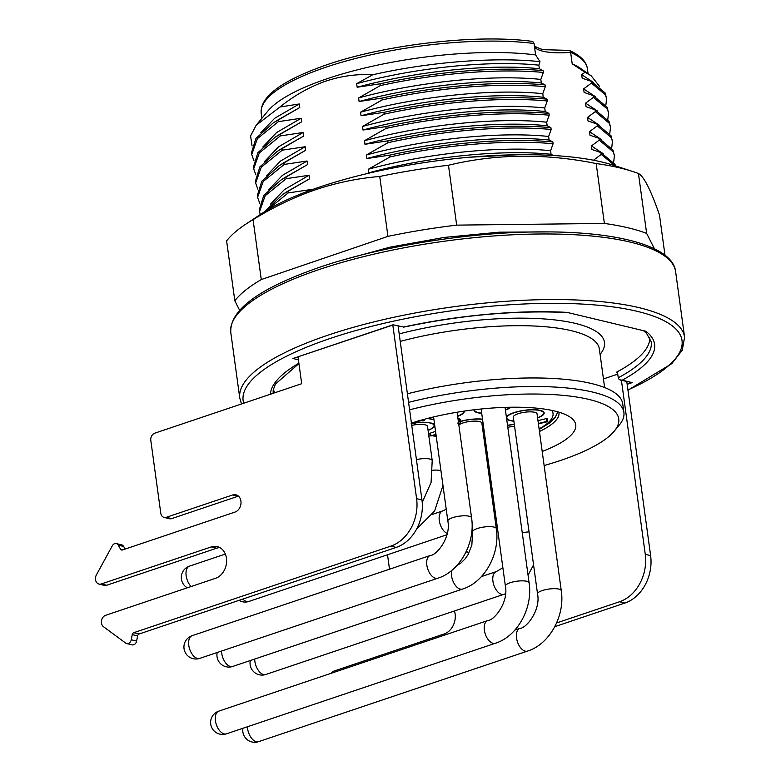 <?xml version="1.0" encoding="UTF-8"?>
<svg xmlns="http://www.w3.org/2000/svg" width="781" height="781" viewBox="0 0 781 781"><rect width="100%" height="100%" fill="white"/><g stroke="black" fill="none" stroke-linecap="round" stroke-linejoin="round"><path stroke-width="1.17" d="M415.746 422.872A18.559 5.086 -7.8 0 1 430.36 423.068A18.559 5.086 -7.8 0 1 434.051 425.499A18.559 5.086 -7.8 0 1 428.056 430.243M483.644 436.13A18.559 5.086 -7.8 0 1 484.933 436.794M485.313 439.615A18.559 5.086 -7.8 0 1 484.259 440.601M463.592 411.196A18.559 5.086 -7.8 0 1 463.631 411.392A18.559 5.086 -7.8 0 1 457.637 416.136M433.914 419.387A18.559 5.086 -7.8 0 1 430.556 418.85A18.559 5.086 -7.8 0 1 428.564 418.177M483.517 426.514A18.559 5.086 -7.8 0 1 482.394 426.973M510.305 407.233A18.559 5.086 -7.8 0 1 505.414 409.888M481.692 413.139A18.559 5.086 -7.8 0 1 478.333 412.612A18.559 5.086 -7.8 0 1 474.633 410.181A18.559 5.086 -7.8 0 1 474.653 409.713M513.849 420.969A18.559 5.086 -7.8 0 1 510.491 420.432A18.559 5.086 -7.8 0 1 506.791 418.011A18.559 5.086 -7.8 0 1 519.014 411.431A18.559 5.086 -7.8 0 1 539.866 410.542A18.559 5.086 -7.8 0 1 543.566 412.973A18.559 5.086 -7.8 0 1 537.572 417.718M457.978 418.636L460.39 419.26L460.78 422.121L460.009 421.633C461.288 422.111 460.868 422.706 458.75 423.439L458.642 423.478M436.11 435.398L430.946 435.905L430.556 433.055L435.554 431.366M537.972 420.627L546.407 418.557L547.335 418.782L547.725 421.633L538.412 423.849M428.584 434.109A18.559 5.086 -7.8 0 1 430.682 433.963M460.692 421.496A18.559 5.086 -7.8 0 1 482.551 419.407M507.543 425.45A18.559 5.086 -7.8 0 1 514.337 424.552M538.363 423.487L546.798 421.408L546.407 418.557M546.798 421.408L547.725 421.633M430.946 435.905L435.944 434.216M436.013 434.734L434.216 435.339L436.062 435.037M418.02 420.9L420.852 420.256M411.128 423.331L415.785 423.126L415.599 421.808M415.785 423.126L411.528 423.898M415.014 422.853L414.896 422.023M422.384 419.827L424.366 420.305L416.663 421.486M424.366 420.305L424.229 419.319M458.369 421.496L460.009 421.633L459.618 418.782M457.822 423.214L458.437 421.994M569.466 50.492C580.537 55.539 586.511 61.621 587.4 68.728A164.625 45.122 172.2 0 0 570.638 52.405L570.052 50.95L568.9 50.374L544.259 49.711L540.442 48.9L534.419 46.177M256.178 125.214L267.785 111.156A164.625 45.122 -7.8 0 1 327.6 78.569A164.625 45.122 -7.8 0 1 535.61 54.914L539.974 61.65C495.017 56.788 429.277 61.924 372.693 74.781C357.239 73.853 341.746 75.923 326.204 80.99C309.93 86.652 294.505 95.321 279.94 107.007L256.178 125.214L250.584 135.962L252.068 145.959M534.048 43.502A164.625 45.122 172.2 0 0 326.038 67.166A164.625 45.122 172.2 0 0 261.196 113.421C259.741 96.785 281.638 80.57 326.868 64.764C385.98 44.38 476.742 33.983 531.734 41.315L533.257 41.998L534.048 43.502L535.61 54.914M608.555 112.933L607.13 107.261L593.14 95.555L593.384 97.361L607.374 109.067L608.555 112.933L607.813 119.376M610.508 127.196L609.082 121.524L595.093 109.818L595.337 111.624L609.326 123.33L610.508 127.196L609.766 133.629M612.46 141.459L611.035 135.787L597.045 124.072L597.299 125.878L611.279 137.583L612.46 141.459L611.718 147.892M614.413 155.712L612.987 150.04L598.998 138.335L599.252 140.141L613.231 151.846L614.413 155.712L613.671 162.155M615.604 165.943L614.94 164.303L600.95 152.598L601.204 154.394L615.008 165.748M601.204 154.394L593.511 160.232M599.252 140.141L591.442 145.92L591.93 149.483L600.95 152.598M603.235 153.73L591.442 145.92M597.299 125.878L589.489 131.657L589.977 135.23L598.998 138.335M601.282 139.467L589.489 131.657M595.337 111.624L587.537 117.404L588.025 120.967L597.045 124.072M599.33 125.214L587.537 117.404M593.384 97.361L585.584 103.141L586.072 106.704L595.093 109.818M597.377 110.951L585.584 103.141M605.861 105.113L606.603 98.679L605.421 94.804L591.432 83.098L583.632 88.888L584.12 92.451L593.14 95.555M595.425 96.688L583.632 88.888M606.603 98.679L605.177 93.007L591.188 81.302L591.432 83.098M253.913 160.593L251.726 154.55L257.349 138.686L278.378 121.641L278.134 119.844L299.758 107.534L299.269 103.971L274.629 118.302L260.825 132.78M299.758 107.534L273.194 122.959L255.934 138.422L251.482 152.754L251.726 154.55M255.865 174.846L253.679 168.813L259.302 152.949L280.33 135.904L280.086 134.098L301.71 121.797L301.222 118.234L276.581 132.555L262.777 147.043M301.71 121.797L275.146 137.212L257.886 152.676L253.435 167.007L253.679 168.813M257.828 189.109L255.631 183.076L261.254 167.202L282.283 150.167L282.039 148.361L303.663 136.05L303.174 132.487L278.534 146.818L264.73 161.306M303.663 136.05L277.099 151.475L259.839 166.939L255.387 181.27L255.631 183.066M259.78 203.372L257.593 197.329L263.207 181.465L284.245 164.42L283.991 162.614L305.615 150.313L305.127 146.75L280.486 161.081L266.682 175.559M305.615 150.313L279.061 165.728L261.791 181.202L257.339 195.533L257.584 197.329M260.268 214.57L259.546 211.592L265.169 195.728L286.197 178.683L285.944 176.877L307.568 164.576L307.079 161.003L282.439 175.334L268.635 189.822M307.568 164.576L281.014 179.991L263.753 195.455L259.292 209.786L259.546 211.592M266.819 210.353L288.15 192.936L287.896 191.14L309.53 178.829L309.042 175.266L284.391 189.598L270.587 204.085M309.53 178.829L282.966 194.254L264.212 211.983M311.063 190.047L310.994 189.529L306.357 191.784M599.496 86.291L591.237 75.845L585.008 72.262L581.679 74.625L582.167 78.188L591.188 81.302M593.472 82.435L581.679 74.625M278.134 119.844L273.194 122.959M280.086 134.098L275.146 137.212M282.039 148.361L277.099 151.475M283.991 162.614L279.061 165.728M285.944 176.877L281.014 179.991M287.896 191.14L282.966 194.254M310.994 189.529L288.15 192.936M309.042 175.266L286.197 178.683M307.079 161.003L284.245 164.42M305.127 146.75L282.283 150.167M303.174 132.487L280.33 135.904M301.222 118.234L278.378 121.641M299.269 103.971L279.94 107.007M543.098 70.632L539.359 68.738L538.87 65.174C491.259 60.127 417.347 67.137 356.663 83.674L357.151 87.238L379.996 83.831L380.24 85.627C438.551 72.809 499.576 68.347 543.342 72.438L543.098 70.632C499.332 66.541 438.307 71.003 379.996 83.831M539.359 68.738C491.747 63.691 417.835 70.7 357.151 87.238M545.05 84.895L541.311 83.001L540.823 79.428C493.211 74.38 419.299 81.39 358.616 97.937L359.104 101.501L381.948 98.084L382.192 99.89C440.513 87.072 501.529 82.601 545.294 86.691L545.05 84.895C501.285 80.794 440.259 85.266 381.948 98.084M541.311 83.001C493.699 77.954 419.787 84.953 359.104 101.501M547.003 99.148L543.264 97.254L542.775 93.691C495.164 88.643 421.262 95.653 360.568 112.2L361.056 115.764L383.901 112.347L384.145 114.153C442.466 101.325 503.481 96.864 547.256 100.954L547.003 99.148C503.237 95.057 442.212 99.519 383.901 112.347M543.264 97.254C495.652 92.207 421.75 99.216 361.056 115.764M548.955 113.411L545.216 111.517L544.728 107.954C497.116 102.907 423.214 109.916 362.521 126.454L363.009 130.017L385.853 126.61L386.097 128.406C444.418 115.588 505.434 111.117 549.209 115.207L548.955 113.411C505.19 109.32 444.164 113.782 385.853 126.61M545.216 111.517C497.604 106.47 423.702 113.479 363.009 130.017M550.908 127.664L547.169 125.77L546.68 122.207C499.069 117.16 425.167 124.169 364.473 140.717L364.961 144.28L387.806 140.863L388.05 142.669C446.371 129.841 507.386 125.38 551.161 129.47L550.908 127.664C507.142 123.574 446.117 128.045 387.806 140.863M547.169 125.77C499.557 120.723 425.655 127.733 364.961 144.28M552.87 141.927L549.121 140.033L548.633 136.47C501.021 131.423 427.119 138.432 366.426 154.97L366.914 158.543L389.758 155.126L390.002 156.932C448.323 144.104 509.349 139.643 553.114 143.733L552.87 141.927C509.095 137.837 448.079 142.298 389.758 155.126M549.121 140.033C501.509 134.986 427.607 141.996 366.914 158.543M553.348 155.497L551.074 154.296L550.585 150.723C502.974 145.686 429.072 152.685 368.378 169.233L368.866 172.796L377.418 171.244M551.074 154.296C503.462 149.249 429.56 156.259 368.866 172.796M517.305 154.755L469.186 157.254M550.585 150.723L553.114 143.733M390.002 156.932L368.378 169.233M548.633 136.47L551.161 129.47M388.05 142.669L366.426 154.97M546.68 122.207L549.209 115.207M386.097 128.406L364.473 140.717M544.728 107.954L547.256 100.954M384.145 114.153L362.521 126.454M542.775 93.691L545.294 86.691M382.192 99.89L360.568 112.2M540.823 79.428L543.342 72.438M380.24 85.627L358.616 97.937M538.87 65.174L539.974 61.65M372.693 74.781L356.663 83.674M585.008 72.262L572.2 63.817A164.625 45.122 -7.8 0 1 580.449 68.328L591.237 75.845M534.526 46.977A44.898 12.311 -7.8 0 0 570.638 52.405L572.2 63.817M567.865 312.585L645.78 331.222A193.805 53.118 -7.8 0 1 622.203 380.191L619.694 379.8L618.425 378.619L617.332 371.756M622.203 380.191L632.18 382.622L620.534 380.103M567.738 312.556L645.78 331.222M393.429 324.847L403.67 327.014A193.805 53.118 -7.8 0 1 568.695 312.468M393.38 324.837L403.67 327.014M393.468 324.828L292.982 358.499L393.683 324.584M428.837 435.944A11.969 3.28 -7.8 0 1 430.936 435.866M432.947 435.925A11.969 3.28 -7.8 0 1 436.257 436.481M428.574 434.031A2.245 0.615 -7.8 0 0 429.091 433.904A19.154 5.252 -7.8 0 1 430.487 433.797A2.245 0.615 -7.8 0 0 430.663 433.836M505.444 410.103A19.154 5.252 172.2 0 0 510.862 407.223M481.174 408.99A11.969 3.28 172.2 0 0 481.164 409.293L505.385 586.101C508.743 602.307 494.129 620.622 487.695 620.583L218.758 711.149A11.969 6.58 71.4 0 0 215.429 720.756A11.969 6.58 71.4 0 0 224.137 733.896A11.969 6.58 71.4 0 0 226.402 733.837L495.339 643.271A11.969 6.58 -108.6 0 1 493.084 643.339A11.969 6.58 -108.6 0 1 484.376 630.189A11.969 6.58 -108.6 0 1 487.695 620.583M474.057 409.781A19.154 5.252 172.2 0 0 474.047 410.269A19.154 5.252 172.2 0 0 481.721 413.354M457.666 416.341A19.154 5.252 172.2 0 0 464.226 411.304A19.154 5.252 172.2 0 0 464.187 411.109M471.568 517.803C475.531 543 459.765 571.467 437.799 578.223A11.969 6.58 -108.6 0 1 435.544 578.282A11.969 6.58 -108.6 0 1 427.187 567.055A11.969 6.58 -108.6 0 1 430.155 555.525C436.589 555.564 451.203 537.26 447.845 521.054A11.969 3.28 172.2 0 1 452.56 517.686A11.969 3.28 172.2 0 1 469.176 516.231A11.969 3.28 172.2 0 1 471.568 517.803L457.11 412.28A11.969 3.28 172.2 0 0 457.1 412.222M428.027 418.313A19.154 5.252 172.2 0 0 433.943 419.592M428.066 430.302A2.245 0.615 -7.8 0 1 428.496 430.136A2.245 0.615 -7.8 0 1 429.53 429.882A19.154 5.252 -7.8 0 0 430.458 429.462A2.245 0.615 -7.8 0 1 431.346 428.857A2.245 0.615 -7.8 0 1 431.922 428.701A19.154 5.252 -7.8 0 0 432.615 428.261A2.245 0.615 -7.8 0 1 432.567 428.164A2.245 0.615 -7.8 0 1 433.445 427.529A2.245 0.615 -7.8 0 1 433.611 427.48A19.154 5.252 -7.8 0 0 434.021 427.051A2.245 0.615 -7.8 0 1 433.836 426.846A2.245 0.615 -7.8 0 1 434.509 426.289A19.154 5.252 -7.8 0 0 434.636 425.879A2.245 0.615 -7.8 0 1 434.207 425.586A2.245 0.615 -7.8 0 1 434.587 425.167A19.154 5.252 -7.8 0 0 434.412 424.796A2.245 0.615 -7.8 0 1 433.68 424.454A2.245 0.615 -7.8 0 1 433.845 424.181A19.154 5.252 -7.8 0 0 433.377 423.858A2.245 0.615 -7.8 0 1 432.264 423.487A2.245 0.615 -7.8 0 1 432.303 423.351A19.154 5.252 -7.8 0 0 431.561 423.107A2.245 0.615 -7.8 0 1 430.028 422.736L430.028 422.736A19.154 5.252 -7.8 0 0 429.062 422.57A2.245 0.615 -7.8 0 1 427.129 422.345A19.154 5.252 -7.8 0 0 425.967 422.257A2.245 0.615 -7.8 0 1 423.732 422.199A19.154 5.252 -7.8 0 0 422.423 422.209A2.245 0.615 -7.8 0 1 419.983 422.316A19.154 5.252 -7.8 0 0 418.587 422.414A2.245 0.615 -7.8 0 1 416.039 422.667A19.154 5.252 -7.8 0 0 415.726 422.706M411.733 425.391A11.969 3.28 -7.8 0 1 427.529 426.387L432.215 460.614A11.969 3.28 172.2 0 0 429.833 459.043A11.969 3.28 172.2 0 0 416.419 459.609M482.424 427.178A19.154 5.252 172.2 0 0 483.556 426.738M482.512 419.172A19.154 5.252 172.2 0 0 460.663 421.31M456.817 565.59L461.171 562.828L465.32 558.63L468.092 554.549L471.851 545.089L472.593 531.89A11.969 3.28 172.2 0 1 477.308 528.522A11.969 3.28 172.2 0 1 493.934 527.068A11.969 3.28 172.2 0 1 496.316 528.639L481.867 423.117A11.969 3.28 172.2 0 0 475.102 421.105A11.969 3.28 172.2 0 0 462.86 422.999A11.969 3.28 172.2 0 0 458.857 425.02M537.601 417.923A19.154 5.252 172.2 0 0 544.162 412.885A19.154 5.252 172.2 0 0 533.335 409.674A19.154 5.252 172.2 0 0 513.742 412.71A19.154 5.252 172.2 0 0 506.4 417.083M537.543 593.931A11.969 3.28 172.2 0 1 542.258 590.563A11.969 3.28 172.2 0 1 558.884 589.108A11.969 3.28 172.2 0 1 561.266 590.68L537.045 413.862A11.969 3.28 172.2 0 0 530.279 411.851A11.969 3.28 172.2 0 0 518.037 413.754A11.969 3.28 172.2 0 0 513.322 417.113L537.543 593.931C540.901 610.137 526.287 628.441 519.853 628.402L514.874 630.082M506.664 419.006A19.154 5.252 172.2 0 0 513.878 421.174M514.318 424.386A19.154 5.252 172.2 0 0 507.523 425.294M514.591 426.397A11.969 3.28 172.2 0 0 507.796 427.285M484.308 440.943A19.154 5.252 -7.8 0 0 484.425 440.865A2.245 0.615 -7.8 0 1 484.376 440.767A2.245 0.615 -7.8 0 1 485.255 440.133A2.245 0.615 -7.8 0 1 485.382 440.094M483.605 435.788A19.154 5.252 -7.8 0 1 484.103 435.964A2.245 0.615 -7.8 0 0 484.074 436.091A2.245 0.615 -7.8 0 0 484.884 436.452M298.03 356.976L301.691 383.705L154.775 433.182A5.984 4.725 -76.3 0 0 150.811 440.484L160.779 513.205A5.984 4.725 -76.3 0 0 164.098 517.422A5.984 4.725 -76.3 0 0 166.294 517.315L232.64 494.969A8.981 7.088 -76.3 0 1 235.94 494.803A8.981 7.088 -76.3 0 1 241.007 503.159A8.981 7.088 -76.3 0 1 234.983 512.082L122.432 549.98A2.333 1.835 103.7 0 1 121.582 550.029A2.333 1.835 103.7 0 1 120.557 549.209L118.292 545.148A4.491 3.544 -76.3 0 0 116.31 543.566A4.491 3.544 -76.3 0 0 114.67 543.654A4.491 3.544 -76.3 0 0 112.337 545.734L96.405 574.894A6.277 4.959 -76.3 0 0 99.002 584.071A6.277 4.959 -76.3 0 0 101.305 583.954L211.261 546.925A16.46 12.994 -76.3 0 1 217.303 546.612A16.46 12.994 -76.3 0 1 226.588 561.929A16.46 12.994 -76.3 0 1 215.556 578.291L105.601 615.321A6.277 4.959 -76.3 0 0 101.51 620.573A6.277 4.959 -76.3 0 0 103.502 626.733L125.663 643.066A4.491 3.544 -76.3 0 0 126.688 643.554A4.491 3.544 -76.3 0 0 131.257 639.766L132.253 634.611A2.333 1.835 103.7 0 1 133.766 632.688L390.861 546.114A38.913 30.703 -76.3 0 0 416.595 498.659L392.814 325.052M238.449 496.14A8.981 7.088 103.7 0 0 238 496.277L171.654 518.623A5.984 4.725 103.7 0 1 169.457 518.73L164.098 517.422M387.522 554.764L389.504 569.222M331.427 673.202A6.277 4.959 -76.3 0 1 334.278 670.967L444.233 633.938A16.46 12.994 -76.3 0 0 454.464 610.947M99.002 584.071L104.361 585.369A6.277 4.959 -76.3 0 0 106.665 585.252L216.62 548.223A16.46 12.994 103.7 0 1 219.891 547.627M273.389 389.075A190.017 52.083 172.2 0 0 274.775 392.775M603.459 378.941L617.664 374.158M649.792 337.519A190.017 52.083 172.2 0 1 616.443 372.234L617.429 372.478M126.688 643.554L132.048 644.852A4.491 3.544 -76.3 0 0 136.616 641.064L137.612 635.919A2.333 1.835 103.7 0 1 139.125 633.996L396.221 547.413A38.913 30.703 -76.3 0 0 421.955 499.967L398.115 325.989M125.116 549.082L123.652 546.456A4.491 3.544 -76.3 0 0 121.67 544.874L116.31 543.566M467.126 551.786A8.981 7.088 -76.3 0 0 466.677 551.923L466.12 551.786M465.935 552.167L466.677 551.923M554.822 626.655L624.898 603.059A38.913 30.703 -76.3 0 0 650.622 555.613L626.792 381.626M556.619 622.945L619.538 601.751A38.913 30.703 -76.3 0 0 645.262 554.305L621.432 380.327M466.394 551.22A8.981 7.088 103.7 0 1 468.59 553.651M539.456 431.483A89.795 24.611 172.2 0 0 558.971 412.553A89.795 24.611 172.2 0 0 558.903 412.163M489.316 477.484A148.156 40.612 172.2 0 0 490.478 477.289M411.421 423.126A104.761 28.712 -7.8 0 1 422.248 419.866A104.761 28.712 -7.8 0 1 570.335 417.269A104.761 28.712 -7.8 0 1 542.19 451.457M544.123 465.544A148.156 40.612 172.2 0 0 614.227 431.2A148.156 40.612 172.2 0 0 565.678 395.606A148.156 40.612 172.2 0 0 409.595 409.8M488.857 465.437A104.761 28.712 -7.8 0 1 487.695 465.642M408.58 402.342A154.15 42.252 -7.8 0 1 623.892 412.378L622.721 403.826A154.15 42.252 172.2 0 0 407.409 393.79M623.892 412.378A154.15 42.252 -7.8 0 1 619.196 425.176L614.227 431.2M485.177 447.288A89.795 24.611 172.2 0 0 486.338 447.083M654.449 248.797L646.648 233.421L638.448 173.528A224.489 61.533 172.2 0 0 632.346 171.381L613.3 165.191A203.743 55.842 172.2 0 0 318.326 187.489A203.743 55.842 172.2 0 0 262.191 213.291L245.507 224.362A224.489 61.533 172.2 0 0 226.607 240.89L234.817 300.773L239.611 310.242M646.648 233.421A224.489 61.533 172.2 0 0 604.387 223.444L456.67 225.123A224.489 61.533 172.2 0 0 387.942 236.37L261.274 279.559L253.073 219.666C273.34 207.111 294.076 197.163 315.28 189.842C336.523 182.695 358.01 178.244 379.742 176.477A224.489 61.533 172.2 0 1 448.47 165.24C495.964 153.789 545.197 153.222 596.176 163.551A224.489 61.533 172.2 0 1 632.346 171.381M638.448 173.528C643.934 176.408 650.944 190.242 659.486 215.039L664.992 255.241M604.387 223.444L596.176 163.551M456.67 225.123L448.47 165.24M387.942 236.37L379.742 176.477M253.073 219.666A224.489 61.533 172.2 0 0 245.507 224.362M261.274 279.559A224.489 61.533 172.2 0 0 234.817 300.773M484.952 445.639A83.811 22.971 172.2 0 0 486.114 445.434M539.095 428.867A83.811 22.971 172.2 0 0 551.845 410.386M230.795 332.579C229.468 309.989 259.214 288.169 320.054 267.112C384.184 245.224 475.844 231.098 548.379 231.898C622.935 232.26 673.271 247.655 675.614 271.642A224.489 61.533 172.2 0 0 548.731 233.978A224.489 61.533 172.2 0 0 319.214 269.513A224.489 61.533 172.2 0 0 230.795 332.579L239.787 398.173A224.489 61.533 -7.8 0 1 328.205 335.098A224.489 61.533 -7.8 0 1 557.722 299.562A224.489 61.533 -7.8 0 1 684.595 337.236L682.252 350.22L671.767 363.653L627.963 390.168M627.924 389.934A221.492 60.713 172.2 0 0 623.365 308.505A221.492 60.713 172.2 0 0 330.383 338.388A221.492 60.713 172.2 0 0 243.711 403.23M618.162 377.828A190.808 52.298 172.2 0 0 651.237 341.805L646.443 333.204L643.69 330.841M270.451 394.229A193.805 53.118 -7.8 0 1 298.889 363.214M298.42 359.816L292.982 358.499M632.18 382.622L627.163 384.311M440.943 470.709A11.969 3.28 172.2 0 0 440.338 470.533A11.969 3.28 172.2 0 0 432.713 470.221M495.339 643.271C517.305 636.515 533.072 608.048 529.108 582.851A11.969 3.28 172.2 0 0 526.726 581.289A11.969 3.28 172.2 0 0 510.1 582.743A11.969 3.28 172.2 0 0 505.385 586.101M430.155 555.525L192.097 635.695A11.969 6.58 71.4 0 0 188.768 645.301A11.969 6.58 71.4 0 0 197.476 658.451A11.969 6.58 71.4 0 0 199.741 658.383L437.799 578.223M225.348 554.061L189.48 566.137A11.969 6.58 71.4 0 0 186.151 575.743A11.969 6.58 71.4 0 0 191.111 586.531M496.316 528.639C500.289 553.836 484.523 582.294 462.557 589.059A11.969 6.58 -108.6 0 1 460.292 589.118A11.969 6.58 -108.6 0 1 453.283 581.816A11.969 6.58 -108.6 0 1 451.799 570.345M221.579 651.032A11.969 6.58 71.4 0 0 221.745 653.365A11.969 6.58 71.4 0 0 230.454 666.515A11.969 6.58 71.4 0 0 232.709 666.457L462.557 589.059M561.266 590.68C565.229 615.877 549.463 644.345 527.497 651.1A11.969 6.58 -108.6 0 1 525.242 651.159A11.969 6.58 -108.6 0 1 516.534 638.009A11.969 6.58 -108.6 0 1 519.853 628.402M247.431 726.76A11.969 6.58 71.4 0 0 247.587 728.575A11.969 6.58 71.4 0 0 256.295 741.725A11.969 6.58 71.4 0 0 258.56 741.667L527.497 651.1M505.551 593.706L503.901 594.302A11.969 6.58 -108.6 0 1 501.636 594.37A11.969 6.58 -108.6 0 1 493.289 583.143A11.969 6.58 -108.6 0 1 496.257 571.614L481.408 576.612M254.704 659.047A11.969 6.58 71.4 0 0 254.87 661.39A11.969 6.58 71.4 0 0 263.578 674.53A11.969 6.58 71.4 0 0 265.843 674.472L503.901 594.302M529.04 531.92A11.969 3.28 172.2 0 0 522.245 532.798M242.852 599.066A11.969 6.58 71.4 0 0 246.669 601.497A11.969 6.58 71.4 0 0 248.924 601.438L446.966 534.741M447.279 533.462A11.969 6.58 -108.6 0 1 439.293 520.556A11.969 6.58 -108.6 0 1 442.612 510.94L432.42 514.376M604.631 387.542L599.339 348.922A138.432 37.947 172.2 0 0 400.233 341.395M166.294 517.315L171.654 518.623M216.62 548.223L211.261 546.925M399.208 333.907A144.417 39.587 -7.8 0 1 552.147 319.634A144.417 39.587 -7.8 0 1 600.091 354.389M416.595 498.659L421.955 499.967M120.557 549.209L122.988 549.795M118.292 545.148L123.652 546.456M101.305 583.954L106.665 585.252M131.257 639.766L136.616 641.064M132.253 634.611L137.612 635.919M133.766 632.688L139.125 633.996M390.861 546.114L396.221 547.413M650.622 555.613L645.262 554.305M624.898 603.059L619.538 601.751M238 496.277L232.64 494.969M484.981 445.873L486.143 445.668M539.183 429.482L549.756 422.843L555.193 417.308L557.859 411.851M261.196 113.421L261.869 118.322M675.614 271.642L684.595 337.236M587.4 68.728L588.064 73.639M239.787 398.173L241.505 403.982M567.992 312.595C516.553 310.057 461.669 314.928 403.338 327.21M273.116 393.331L273.194 390.031L275.439 384.037L298.938 363.575M442.973 485.538L434.587 511.067L416.615 529.049M218.758 711.149A11.969 11.969 0 0 0 219.744 734.12A11.969 11.969 0 0 0 226.402 733.837M529.108 582.851L505.063 407.36M192.097 635.695A11.969 11.969 0 0 0 193.083 658.676A11.969 11.969 0 0 0 199.741 658.383M447.845 521.054L433.582 416.947M432.215 460.614L431.073 482.453L422.218 502.456M189.48 566.137A11.969 11.969 0 0 0 187.264 587.82M217.206 652.506A11.969 11.969 0 0 0 232.709 666.457M472.593 531.89L472.046 527.868M242.94 728.273A11.969 11.969 0 0 0 258.56 741.667M533.56 564.878L528.054 575.167M250.33 660.521A11.969 11.969 0 0 0 265.843 674.472M502.876 567.787L496.257 571.614M238.966 600.374A11.969 11.969 0 0 0 248.924 601.438M446.224 509.271L442.612 510.94M550.136 231.908L499.264 232.182L444.34 237.414L390.041 247.147L340.975 260.561"/></g></svg>

